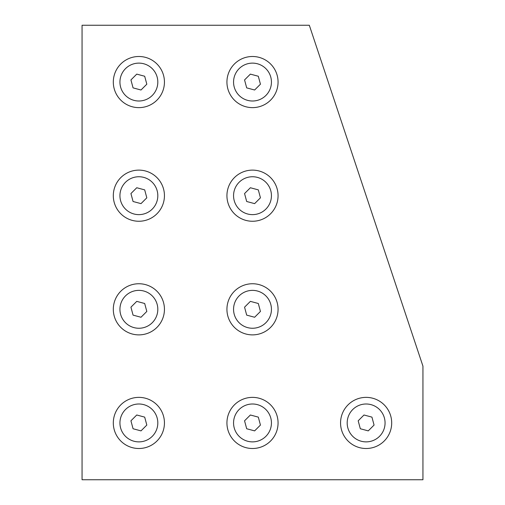 <?xml version="1.0" encoding="UTF-8"?>
<svg xmlns="http://www.w3.org/2000/svg" width="505" height="505" viewBox="0 0 505 505"><rect width="100%" height="100%" fill="white"/><g stroke="black" fill="none" stroke-linecap="round" stroke-linejoin="round"><path stroke-width="0.76" d="M82.062 479.75L422.938 479.75L422.938 366.125L309.312 25.25L82.062 25.25L82.062 479.75M260.441 197.821L258.314 189.874L250.373 187.746L244.559 193.554L246.686 201.501L254.627 203.629L260.441 197.821M234.206 190.783A18.938 18.938 0 0 1 257.405 177.394A18.938 18.938 0 0 1 270.794 200.592A18.938 18.938 0 0 1 247.595 213.981A18.938 18.938 0 0 1 234.206 190.783M259.122 170.993A25.566 25.566 0 0 1 277.195 202.309A25.566 25.566 0 0 1 245.878 220.382A25.566 25.566 0 0 1 227.805 189.066A25.566 25.566 0 0 1 259.122 170.993M146.816 425.071L144.689 417.124L136.748 414.996L130.934 420.804L133.061 428.751L141.002 430.879L146.816 425.071M120.581 418.033A18.938 18.938 0 0 1 143.78 404.644A18.938 18.938 0 0 1 157.169 427.842A18.938 18.938 0 0 1 133.97 441.231A18.938 18.938 0 0 1 120.581 418.033M145.497 398.243A25.566 25.566 0 0 1 163.57 429.559A25.566 25.566 0 0 1 132.253 447.632A25.566 25.566 0 0 1 114.18 416.316A25.566 25.566 0 0 1 145.497 398.243M146.816 197.821L144.689 189.874L136.748 187.746L130.934 193.554L133.061 201.501L141.002 203.629L146.816 197.821M120.581 190.783A18.938 18.938 0 0 1 143.78 177.394A18.938 18.938 0 0 1 157.169 200.592A18.938 18.938 0 0 1 133.97 213.981A18.938 18.938 0 0 1 120.581 190.783M145.497 170.993A25.566 25.566 0 0 1 163.57 202.309A25.566 25.566 0 0 1 132.253 220.382A25.566 25.566 0 0 1 114.18 189.066A25.566 25.566 0 0 1 145.497 170.993M146.816 311.446L144.689 303.499L136.748 301.371L130.934 307.179L133.061 315.126L141.002 317.254L146.816 311.446M120.581 304.408A18.938 18.938 0 0 1 143.78 291.019A18.938 18.938 0 0 1 157.169 314.217A18.938 18.938 0 0 1 133.97 327.606A18.938 18.938 0 0 1 120.581 304.408M145.497 284.618A25.566 25.566 0 0 1 163.57 315.934A25.566 25.566 0 0 1 132.253 334.007A25.566 25.566 0 0 1 114.18 302.691A25.566 25.566 0 0 1 145.497 284.618M260.441 425.071L258.314 417.124L250.373 414.996L244.559 420.804L246.686 428.751L254.627 430.879L260.441 425.071M234.206 418.033A18.938 18.938 0 0 1 257.405 404.644A18.938 18.938 0 0 1 270.794 427.842A18.938 18.938 0 0 1 247.595 441.231A18.938 18.938 0 0 1 234.206 418.033M259.122 398.243A25.566 25.566 0 0 1 277.195 429.559A25.566 25.566 0 0 1 245.878 447.632A25.566 25.566 0 0 1 227.805 416.316A25.566 25.566 0 0 1 259.122 398.243M374.066 425.071L371.939 417.124L363.998 414.996L358.184 420.804L360.311 428.751L368.252 430.879L374.066 425.071M347.831 418.033A18.938 18.938 0 0 1 371.03 404.644A18.938 18.938 0 0 1 384.419 427.842A18.938 18.938 0 0 1 361.22 441.231A18.938 18.938 0 0 1 347.831 418.033M372.747 398.243A25.566 25.566 0 0 1 390.82 429.559A25.566 25.566 0 0 1 359.503 447.632A25.566 25.566 0 0 1 341.43 416.316A25.566 25.566 0 0 1 372.747 398.243M260.441 84.196L258.314 76.249L250.373 74.121L244.559 79.929L246.686 87.876L254.627 90.004L260.441 84.196M234.206 77.158A18.938 18.938 0 0 1 257.405 63.769A18.938 18.938 0 0 1 270.794 86.967A18.938 18.938 0 0 1 247.595 100.356A18.938 18.938 0 0 1 234.206 77.158M259.122 57.368A25.566 25.566 0 0 1 277.195 88.684A25.566 25.566 0 0 1 245.878 106.757A25.566 25.566 0 0 1 227.805 75.441A25.566 25.566 0 0 1 259.122 57.368M260.441 311.446L258.314 303.499L250.373 301.371L244.559 307.179L246.686 315.126L254.627 317.254L260.441 311.446M234.206 304.408A18.938 18.938 0 0 1 257.405 291.019A18.938 18.938 0 0 1 270.794 314.217A18.938 18.938 0 0 1 247.595 327.606A18.938 18.938 0 0 1 234.206 304.408M259.122 284.618A25.566 25.566 0 0 1 277.195 315.934A25.566 25.566 0 0 1 245.878 334.007A25.566 25.566 0 0 1 227.805 302.691A25.566 25.566 0 0 1 259.122 284.618M146.816 84.196L144.689 76.249L136.748 74.121L130.934 79.929L133.061 87.876L141.002 90.004L146.816 84.196M120.581 77.158A18.938 18.938 0 0 1 143.78 63.769A18.938 18.938 0 0 1 157.169 86.967A18.938 18.938 0 0 1 133.97 100.356A18.938 18.938 0 0 1 120.581 77.158M145.497 57.368A25.566 25.566 0 0 1 163.57 88.684A25.566 25.566 0 0 1 132.253 106.757A25.566 25.566 0 0 1 114.18 75.441A25.566 25.566 0 0 1 145.497 57.368"/></g></svg>
